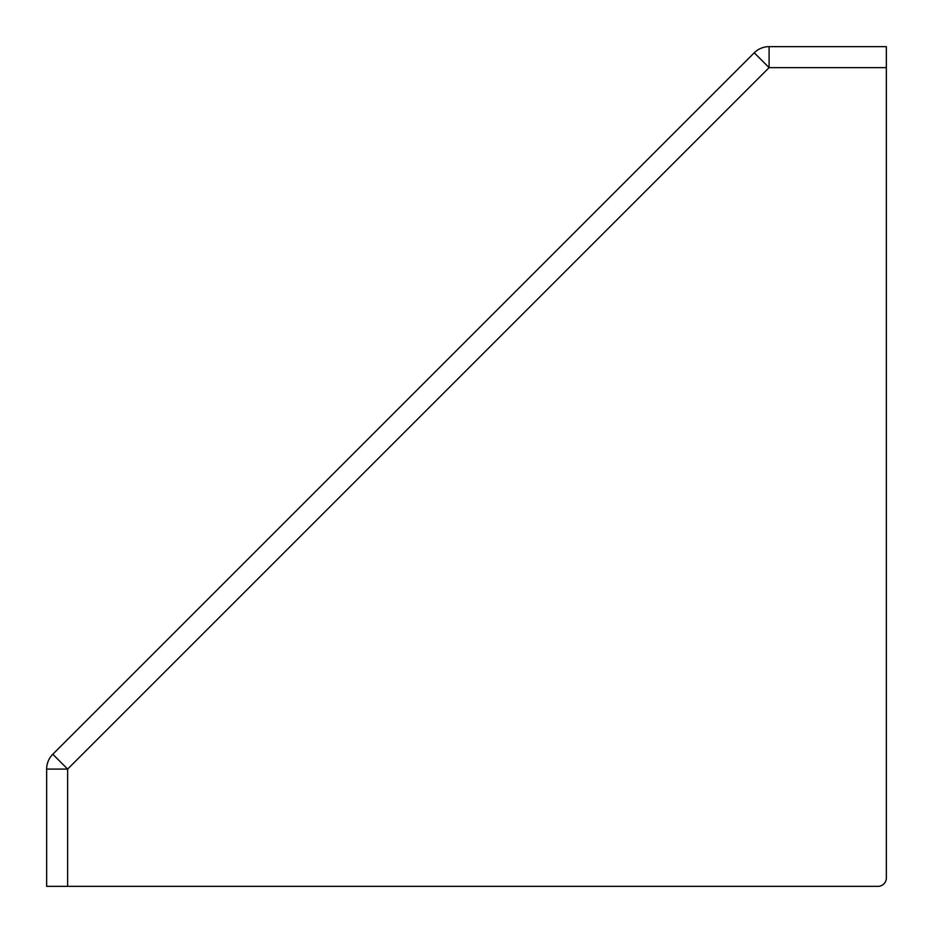 <?xml version="1.0" encoding="UTF-8"?>
<svg xmlns="http://www.w3.org/2000/svg" width="933" height="933" viewBox="0 0 933 933"><rect width="100%" height="100%" fill="white"/><g stroke="black" fill="none" stroke-linecap="round" stroke-linejoin="round"><path stroke-width="1.4" d="M886.35 877.953L886.35 67.642L769.095 67.642L67.642 769.095L67.642 886.35L877.953 886.35A8.397 8.397 0 0 0 886.35 877.953L886.35 749.782M67.642 886.35L46.65 886.35L46.65 769.095A20.992 20.992 0 0 1 52.796 754.249L754.249 52.796A20.992 20.992 0 0 1 769.095 46.65L886.35 46.65L886.35 67.642M749.782 886.35L877.953 886.35M52.796 754.249L67.642 769.095L46.65 769.095A20.992 20.992 0 0 1 52.796 754.249M754.249 52.796L769.095 67.642L769.095 46.65A20.992 20.992 0 0 0 754.249 52.796A20.992 20.992 0 0 1 769.095 46.65A20.992 20.992 0 0 0 754.249 52.796"/></g></svg>
